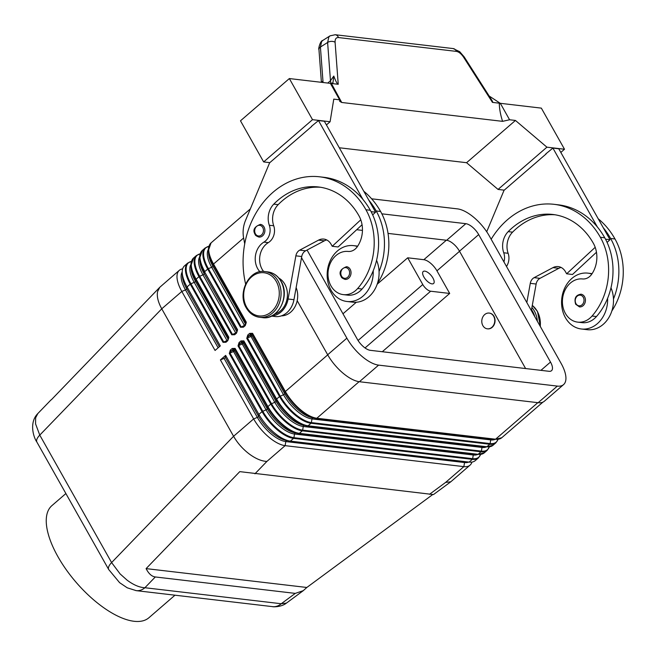 <?xml version="1.0" encoding="UTF-8"?>
<svg xmlns="http://www.w3.org/2000/svg" width="656" height="656" viewBox="0 0 656 656"><rect width="100%" height="100%" fill="white"/><g stroke="black" fill="none" stroke-linecap="round" stroke-linejoin="round"><path stroke-width="0.98" d="M135.874 590.597A15.334 12.521 -83.3 0 0 136.161 590.638A15.334 12.521 -83.3 0 0 136.194 590.638A15.334 12.521 -83.3 0 0 144.902 587.735C139.515 587.497 133.586 584.972 127.108 580.166L120.13 573.934L111.602 562.577L39.77 435.108L161.753 308.812C158.03 302.047 156.645 296.274 157.612 291.502L159.818 287.238L179.342 270.313A30.676 13.202 -130.9 0 1 182.655 268.862M159.818 287.238L51.307 399.816M108.814 569.711A15.334 5.896 -29.4 0 1 108.716 569.547L36.884 442.078A15.334 5.896 -29.4 0 1 36.884 442.07A15.334 5.896 -29.4 0 1 36.58 440.824A15.334 5.896 -29.4 0 1 39.77 435.108L35.563 423.858L35.629 417.806L37.835 413.542L51.02 399.889M432.648 494.608L306.828 587.473L303.269 590.671L295.274 593.385L281.252 603.741A15.334 12.521 96.7 0 1 272.511 606.636A15.334 12.521 96.7 0 1 272.412 606.62C272.978 607.038 281.678 607.087 286.385 603.11L281.252 603.741L144.902 587.735L155.308 576.96C151.733 576.476 148.666 573.697 146.099 568.613L239.768 471.631L433.477 494.567L450.779 481.799L445.629 482.398L429.508 494.304M230.846 350.698A1.025 0.443 49.1 0 0 231.396 350.985L233.265 349.369A1.025 0.443 -130.9 0 1 232.716 349.082A1.025 0.443 -130.9 0 1 232.216 348.484L230.346 350.091A1.025 0.443 49.1 0 0 230.846 350.698M480.561 454.477A30.373 13.079 -130.9 0 1 472.664 458.667L293.921 437.691A30.373 13.079 -130.9 0 1 262.753 411.222L229.969 353.035L233.274 351.665A1.279 0.492 150.6 0 0 234.504 350.599A1.025 0.902 9.5 0 0 233.134 350.148L234.151 348.672L234.791 348.861L267.574 407.048L267.894 406.597L235.11 348.418L232.216 348.484M230.346 350.091L229.305 353.445L231.396 350.985L232.888 350.361L266.057 409.844A1.279 0.492 150.6 0 0 266.885 409.336A1.279 0.492 150.6 0 0 267.287 408.778L234.504 350.599L235.11 348.418M239.571 343.145A1.025 0.443 49.1 0 0 240.121 343.441L241.99 341.825A1.025 0.443 -130.9 0 1 241.441 341.538A1.025 0.443 -130.9 0 1 240.941 340.931L239.071 342.547A1.025 0.443 49.1 0 0 239.571 343.145M489.286 446.933A30.373 13.079 -130.9 0 1 481.389 451.123L481.996 447.449L303.252 426.482L302.654 430.147A1.025 0.836 96.7 0 1 302.293 430.812L481.028 451.787A1.025 0.836 -83.3 0 0 481.389 451.123L302.654 430.147A30.373 13.079 -130.9 0 1 271.477 403.678L238.694 345.491L241.998 344.113A1.279 0.492 150.6 0 0 243.228 343.047A1.025 0.902 9.5 0 0 241.859 342.604L242.876 341.128L243.515 341.317L276.299 399.504L276.627 399.053L243.843 340.874L240.941 340.931M239.071 342.547L238.03 345.901L240.121 343.441L241.613 342.817L274.782 402.3A1.279 0.492 150.6 0 0 275.61 401.792A1.279 0.492 150.6 0 0 276.012 401.234L276.299 399.504A30.373 13.079 49.1 0 0 306.459 425.818A30.373 13.079 49.1 0 0 307.475 425.974A1.025 0.836 -83.3 0 0 308.107 425.785A30.676 13.202 -130.9 0 1 276.627 399.053L279.538 396.536A30.676 13.202 49.1 0 0 311.018 423.268L489.753 444.243A30.676 13.202 49.1 0 0 495.92 442.775L493.009 445.293A30.676 13.202 -130.9 0 1 486.842 446.761A1.025 0.836 96.7 0 1 486.219 446.949L307.574 425.982M248.296 335.601A1.025 0.443 49.1 0 0 248.845 335.897L250.715 334.281A1.025 0.443 -130.9 0 1 250.166 333.994A1.025 0.443 -130.9 0 1 249.665 333.387L247.796 335.003A1.025 0.443 49.1 0 0 248.296 335.601M498.011 439.389A30.373 13.079 -130.9 0 1 490.114 443.579L311.379 422.603A30.373 13.079 -130.9 0 1 280.202 396.126L247.419 337.947L250.723 336.569A1.279 0.492 150.6 0 0 251.953 335.503A1.025 0.902 9.5 0 0 250.584 335.06L251.601 333.584L252.24 333.773L285.024 391.952L285.352 391.509L252.568 333.33L249.665 333.387M247.796 335.003L246.754 338.357L248.845 335.897L250.338 335.273L283.507 394.748A1.279 0.492 150.6 0 0 284.335 394.24A1.279 0.492 150.6 0 0 284.737 393.682L251.953 335.503L252.568 333.33M228.55 338.726L227.927 339.906A1.025 0.443 -130.9 0 0 227.722 339.956L225.861 341.571A1.025 0.443 49.1 0 0 225.787 341.719A1.025 0.443 49.1 0 0 225.943 342.276L227.812 340.661A1.025 0.443 -130.9 0 1 227.648 340.103A1.025 0.443 -130.9 0 1 227.722 339.956L228.55 338.726M225.795 341.686L223.704 341.932L190.921 283.753L190.256 284.155L223.04 342.342L225.943 342.276M226.017 341.522A1.025 0.443 49.1 0 0 225.861 341.571L225.27 341.948M234.512 334.166A1.025 0.443 49.1 0 0 234.668 334.732L236.537 333.117L237.579 329.763L204.574 271.822L237.259 330.214L236.66 332.362A1.025 0.443 -130.9 0 0 236.455 332.412L234.586 334.027A1.025 0.443 49.1 0 0 234.512 334.166L232.437 334.388L199.654 276.209A30.373 13.079 -130.9 0 1 200.154 253.888M236.537 333.117A1.025 0.443 -130.9 0 1 236.381 332.559A1.025 0.443 -130.9 0 1 236.447 332.412L237.333 330.936M234.741 333.978A1.025 0.443 49.1 0 0 234.586 334.027L233.995 334.404M243.237 326.622A1.025 0.443 49.1 0 0 243.392 327.188L245.262 325.573A1.025 0.443 -130.9 0 1 245.106 325.007A1.025 0.443 -130.9 0 1 245.18 324.868A1.025 0.443 -130.9 0 1 245.385 324.818L246.057 323.392L243.31 326.483A1.025 0.443 49.1 0 0 243.237 326.622L241.162 326.844L208.378 268.657L207.714 269.067L240.498 327.246L244.475 325.474A1.279 0.492 -29.4 0 0 244.508 325.442M243.466 326.426A1.025 0.443 49.1 0 0 243.31 326.483L242.72 326.852M471.951 462.086A30.676 13.202 -130.9 0 1 470.032 465.161L450.779 481.799M254.922 473.821L266.894 461.43C261.506 461.184 255.569 458.667 249.091 453.862C242.646 448.909 237.48 443.046 233.577 436.281L111.602 562.577A15.334 5.896 -29.4 0 0 108.404 568.293A15.334 5.896 -29.4 0 0 108.707 569.539A15.334 5.896 -29.4 0 0 108.716 569.547M423.858 276.971A7.921 3.411 -130.9 0 1 423.21 271.51A7.921 3.411 -130.9 0 1 432.935 278.037A7.921 3.411 -130.9 0 1 433.583 283.499A7.921 3.411 -130.9 0 1 423.858 276.971M489.343 313.101A7.921 6.47 96.7 0 1 489.491 313.117A7.921 6.47 96.7 0 1 493.976 316.307A7.921 6.47 96.7 0 1 494.058 324.892A7.921 6.47 96.7 0 1 487.646 328.853A7.921 6.47 96.7 0 1 487.498 328.836M482.865 325.63A7.921 6.47 -83.3 0 0 487.351 328.82A7.921 6.47 -83.3 0 0 493.763 324.851A7.921 6.47 -83.3 0 0 493.681 316.274A7.921 6.47 -83.3 0 0 489.196 313.076A7.921 6.47 -83.3 0 0 482.783 317.045A7.921 6.47 -83.3 0 0 482.865 325.63M503.939 261.933A12.784 10.439 -83.3 0 0 503.734 252.765A17.892 14.612 96.7 0 1 508.187 231.642A71.57 58.45 96.7 0 1 552.852 214.471A71.57 58.45 96.7 0 1 593.368 243.302A25.559 20.877 96.7 0 1 591.81 274.085A12.784 10.439 96.7 0 1 582.512 278.948A21.73 17.745 -83.3 0 0 568.358 285.073A21.73 17.745 -83.3 0 0 563.168 307.779A21.73 17.745 -83.3 0 0 577.674 322.129A21.73 17.745 -83.3 0 0 592.065 316.028A60.467 49.38 -83.3 0 0 600.355 237.267A81.795 66.805 -83.3 0 0 554.041 204.319A81.795 66.805 -83.3 0 0 491.164 239.26M577.674 322.129L582.069 322.645A21.73 17.745 -83.3 0 0 596.46 316.545A60.467 49.38 -83.3 0 0 607.612 298.3A28.118 22.96 96.7 0 1 597.345 323.679A28.118 22.96 96.7 0 1 581.331 328.992L587.186 329.681A28.118 22.96 -83.3 0 0 603.208 324.367A28.118 22.96 -83.3 0 0 613.475 298.988A60.467 49.38 -83.3 0 0 610.605 238.472A81.795 66.805 -83.3 0 0 603.208 227.64L558.764 148.764L552.901 148.076L597.345 226.951A81.795 66.805 -83.3 0 0 558.436 204.836L554.041 204.319M581.331 328.992A28.118 22.96 96.7 0 1 562.126 308.517A28.118 22.96 96.7 0 1 571.86 278.447A28.118 22.96 96.7 0 1 587.883 273.142A28.118 22.96 96.7 0 1 591.835 274.044M583.102 305.688A6.388 5.215 96.7 0 1 579.461 306.893L575.656 304.22C573.967 298.349 575.738 295.011 580.954 294.2A6.388 5.215 96.7 0 1 584.57 296.774A6.388 5.215 96.7 0 1 583.102 305.688M259.956 271.764A17.892 14.612 96.7 0 1 263.917 242.113A12.784 10.439 -83.3 0 0 269.321 225.262A17.892 14.612 96.7 0 1 273.773 204.131A71.57 58.45 96.7 0 1 318.439 186.968A71.57 58.45 96.7 0 1 358.963 215.791A25.559 20.877 96.7 0 1 357.397 246.574A12.784 10.439 96.7 0 1 348.098 251.437A21.73 17.745 -83.3 0 0 333.945 257.57A21.73 17.745 -83.3 0 0 328.754 280.276A21.73 17.745 -83.3 0 0 343.268 294.618L347.664 295.134A21.73 17.745 -83.3 0 0 362.046 289.034A60.467 49.38 -83.3 0 0 373.207 270.789A60.467 49.38 -83.3 0 0 370.337 210.273A81.795 66.805 -83.3 0 0 362.94 199.44A81.795 66.805 -83.3 0 0 324.023 177.325A81.795 66.805 -83.3 0 0 321.825 177.112M343.268 294.618A21.73 17.745 -83.3 0 0 357.651 288.517A60.467 49.38 -83.3 0 0 365.941 209.756A81.795 66.805 -83.3 0 0 319.628 176.808A81.795 66.805 -83.3 0 0 245.615 283.991M274.659 314.142A19.172 15.654 -83.3 0 0 287.287 297.365A19.172 15.654 -83.3 0 0 278.89 278.119M281.358 315.872A19.172 15.654 -83.3 0 0 296.135 287.607M357.422 246.533A28.118 22.96 -83.3 0 0 353.469 245.631A28.118 22.96 -83.3 0 0 337.446 250.945A28.118 22.96 -83.3 0 0 327.713 281.006A28.118 22.96 -83.3 0 0 346.917 301.481A28.118 22.96 -83.3 0 0 362.94 296.176A28.118 22.96 -83.3 0 0 373.207 270.789M376.569 260.317A28.118 22.96 96.7 0 1 379.061 271.477A28.118 22.96 96.7 0 1 368.795 296.865A28.118 22.96 96.7 0 1 352.78 302.17L346.917 301.481M346.54 266.697A6.388 5.215 96.7 0 1 350.165 269.272A6.388 5.215 96.7 0 1 348.697 278.185A6.388 5.215 96.7 0 1 345.056 279.39C342.563 278.447 341.292 277.554 341.243 276.717C338.635 272.404 340.407 269.058 346.54 266.697M260.407 224.377A6.388 5.215 96.7 0 1 264.024 226.951A6.388 5.215 96.7 0 1 262.556 235.865A6.388 5.215 96.7 0 1 258.915 237.07C256.422 236.127 255.159 235.242 255.11 234.397C252.503 230.084 254.266 226.746 260.407 224.377M318.98 49.717A5.109 3.157 -4.3 0 1 318.947 49.479A5.109 3.157 -4.3 0 1 318.947 49.241A5.109 3.157 -4.3 0 1 320.415 47.052L321.637 41.525L322.785 40.451L329.984 35.875L328.845 36.957L327.615 42.476A5.109 3.157 -4.3 0 1 331.403 41.361A5.109 3.157 -4.3 0 1 335.093 42.263C334.962 39.007 336.093 37.433 338.48 37.556L456.396 51.389A5.109 4.174 -83.3 0 0 454.083 48.815A5.109 4.174 -83.3 0 0 453.165 48.577A5.109 4.174 -83.3 0 0 453.148 48.569L335.241 34.735A5.109 4.174 96.7 0 1 335.257 34.735A5.109 4.174 96.7 0 1 336.175 34.981A5.109 4.174 96.7 0 1 338.48 37.556M321.743 82.353A5.109 3.157 -4.3 0 1 322.957 81.073L320.415 47.052L327.615 42.476L330.476 80.704L327.746 83.058M269.821 162.655L263.655 161.925L240.481 120.811L289.345 78.556L330.411 83.369L332.936 82.91L333.797 76.071L330.476 80.704A12.784 5.502 49.1 0 1 330.673 83.394M333.797 76.071L334.052 76.736C335.88 81.541 337.274 84.058 338.234 84.288L335.093 42.263M335.027 34.719A5.109 4.174 96.7 0 1 335.241 34.735L330.058 35.834M65.887 493.542L51.947 505.587A74.128 31.914 49.1 0 0 66.297 569.802A74.128 31.914 49.1 0 0 134.029 621.281A74.128 31.914 49.1 0 0 148.928 617.731L174.988 595.189M489.163 96.014L500.274 103.304L541.339 108.125L564.504 149.24L546.924 147.182L515.444 120.45L509.581 119.761L500.725 104.033L499.298 103.189L492.451 102.385C492.992 102.434 492.623 101.434 491.328 99.4L464.169 56.867L459.7 51.685L453.165 48.577M339.291 147.764L466.58 162.704L498.06 189.436L504.234 190.158M499.298 103.189C499.355 108.666 500.454 114.718 502.578 121.352L341.719 102.475L331.387 83.484L338.234 84.288M502.578 121.352L509.581 119.761M331.387 83.484L330.772 84.083L339.636 99.819L339.685 101.311L341.719 102.475M466.58 162.704L515.444 120.45M326.417 124.919L330.099 121.737L333.773 99.13L339.636 99.819M263.655 161.925L312.518 119.671L330.099 121.737M311.707 126.436L269.624 162.819L245.483 220.531A25.559 20.877 -83.3 0 0 243.622 238.005L244.713 243.852M289.345 78.556L312.518 119.671M362.94 199.44L318.488 120.565L311.395 126.395M560.831 152.422L564.504 149.24M498.06 189.436L546.924 147.182M546.12 153.939L504.038 190.33L486.711 231.748M545.808 153.906L552.901 148.076M263.646 271.477A17.892 14.612 96.7 0 1 268.312 242.63A12.784 10.439 -83.3 0 0 273.716 225.771A17.892 14.612 96.7 0 1 278.169 204.647A71.57 58.45 96.7 0 1 320.628 187.272M271.789 315.913A20.451 16.703 -83.3 0 0 288.099 299.005L295.872 255.832A7.667 6.265 96.7 0 1 299.718 250.141L318.537 240.129A12.784 10.439 96.7 0 1 323.834 239.079A12.784 10.439 96.7 0 1 331.075 244.229L332.231 246.287L360.784 219.801M318.488 120.565L324.351 121.253L375.593 212.191L372.682 214.889M371.099 211.667L375.593 212.191M332.231 246.287L338.094 246.976L362.055 224.746M326.704 239.94A12.784 10.439 -83.3 0 0 324.4 240.818L305.581 250.83A7.667 6.265 -83.3 0 0 301.727 256.521L293.962 299.694A20.451 16.703 96.7 0 1 275.217 316.536L271.428 316.094M377.43 283.49A60.467 49.38 -83.3 0 0 380.595 211.478A81.795 66.805 -83.3 0 0 363.809 191.273M379.061 271.477A60.467 49.38 -83.3 0 0 376.2 210.961A81.795 66.805 -83.3 0 0 368.795 200.129M297.193 300.686L327.672 354.765A30.93 13.317 49.1 0 0 359.414 381.726L538.15 402.702A30.93 13.317 49.1 0 0 544.365 401.218L563.561 384.613A30.93 13.317 -130.9 0 1 557.346 386.097L378.61 365.121A30.93 13.317 -130.9 0 1 346.868 338.168L301.522 257.693M506.498 266.467A12.784 10.439 -83.3 0 0 508.129 253.282A17.892 14.612 96.7 0 1 512.582 232.15A71.57 58.45 96.7 0 1 555.042 214.783M595.197 247.312L566.645 273.79L565.48 271.74A12.784 10.439 -83.3 0 0 558.248 266.59A12.784 10.439 -83.3 0 0 552.951 267.632L534.132 277.652A7.667 6.265 -83.3 0 0 530.278 283.343L526.825 302.547M603.208 227.64L610.006 239.702L605.504 239.169M596.468 252.257L572.499 274.479L566.645 273.79M610.006 239.702L607.095 242.4M531.36 310.591L536.141 284.032A7.667 6.265 96.7 0 1 539.995 278.341L558.805 268.32A12.784 10.439 96.7 0 1 561.118 267.451M607.612 298.3A60.467 49.38 -83.3 0 0 604.75 237.784A81.795 66.805 -83.3 0 0 597.345 226.951M610.982 287.828A28.118 22.96 96.7 0 1 613.475 298.988M611.835 310.993A60.467 49.38 -83.3 0 0 615 238.981A81.795 66.805 -83.3 0 0 598.223 218.784M371.616 198.801L457.486 208.879A30.93 13.317 -130.9 0 1 489.237 235.832L561.06 363.301A30.93 13.317 -130.9 0 1 563.561 384.613M377.184 284.204L407.712 257.8L422.776 284.532A7.667 3.305 49.1 0 0 430.648 291.215L449.688 293.445L382.292 351.731M342.981 313.781L356.315 302.252M407.712 257.8L423.833 259.694A12.784 5.502 -130.9 0 1 436.945 270.83L449.688 293.445M191.445 261.383L187.772 263.015L184.574 265.787A30.676 13.202 49.1 0 0 182.237 272.716A30.676 13.202 49.1 0 0 187.058 286.926L220.301 345.925L215.07 350.46L181.819 291.453L161.753 308.812L233.577 436.281L253.651 418.922L220.4 359.923L225.639 355.388L258.882 414.395A30.676 13.202 49.1 0 0 289.337 440.971A30.676 13.202 49.1 0 0 290.362 441.127L469.106 462.103A30.676 13.202 49.1 0 0 475.264 460.635L478.47 457.863A30.676 13.202 49.1 0 1 472.304 459.339L469.106 462.103M306.828 587.473L146.099 568.613M295.274 593.385L155.308 576.96M245.262 325.573L246.303 322.219L213.528 264.04L213.2 264.483L246.057 323.392M200.17 253.839L196.505 255.471A30.676 13.202 49.1 0 0 198.981 276.611L195.75 279.579L228.608 338.48M182.229 272.01A27.741 11.947 49.1 0 0 185.5 289.919L181.819 291.453A30.676 13.202 -130.9 0 1 179.342 270.313M220.4 359.923L224.081 358.389A1.279 0.492 150.6 0 0 225.311 357.315L225.639 355.388M470.032 465.161A30.676 13.202 -130.9 0 1 463.866 466.629L285.13 445.654A30.676 13.202 -130.9 0 1 253.651 418.922L257.324 417.388A1.279 0.492 150.6 0 0 258.161 416.88A1.279 0.492 150.6 0 0 258.562 416.322L225.311 357.315M525.612 368.549L459.487 251.199A12.521 5.396 49.1 0 0 446.638 240.276L388.032 233.405M381.849 213.823L465.834 223.68A12.521 5.396 -130.9 0 1 478.683 234.594L550.507 362.063A12.521 5.396 -130.9 0 1 551.524 370.697A12.521 5.396 -130.9 0 1 549.006 371.296L370.271 350.32A12.521 5.396 -130.9 0 1 357.413 339.406L307.065 250.043M362.448 230.404L356.692 229.723M537.838 402.661L495.567 439.217L316.832 418.241A1.025 0.836 96.7 0 1 316.249 418.438L494.985 439.413L501.733 437.749A30.676 13.202 -130.9 0 1 495.567 439.217A1.025 0.836 96.7 0 1 494.985 439.413A27.741 11.947 -130.9 0 1 490.721 439.905L311.977 418.93L311.379 422.603A1.025 0.836 96.7 0 1 311.018 423.268L308.107 425.785L486.842 446.761L489.753 444.243A1.025 0.836 96.7 0 0 490.114 443.579L490.721 439.905A1.279 1.041 96.7 0 1 491.295 438.979M312.281 417.724A27.741 11.947 -130.9 0 1 284.737 393.682L285.024 391.952A30.373 13.079 49.1 0 0 315.183 418.274A30.373 13.079 49.1 0 0 316.2 418.43A1.025 0.836 96.7 0 0 316.249 418.438L312.281 417.724M246.754 338.357L279.538 396.536L283.507 394.748A27.741 11.947 -130.9 0 0 311.977 418.93A1.279 1.041 96.7 0 1 312.978 417.856M243.843 340.874L243.228 343.047L276.012 401.234A27.741 11.947 -130.9 0 0 303.556 425.268L486.26 446.957A27.741 11.947 -130.9 0 1 481.996 447.449A1.279 1.041 96.7 0 1 482.57 446.523M238.03 345.901L270.813 404.08L274.782 402.3A27.741 11.947 -130.9 0 0 303.252 426.482A1.279 1.041 96.7 0 1 304.253 425.4M489.335 446.925L487.195 450.319A30.676 13.202 49.1 0 1 481.028 451.787L478.117 454.305A1.025 0.836 96.7 0 1 477.535 454.501A27.741 11.947 -130.9 0 1 473.263 455.002L294.528 434.026L293.921 437.691A1.025 0.836 96.7 0 1 293.568 438.364L472.304 459.339A1.025 0.836 96.7 0 0 472.664 458.667L473.263 455.002A1.279 1.041 96.7 0 1 473.845 454.067M487.195 450.319L484.284 452.837A30.676 13.202 -130.9 0 1 478.117 454.305L299.382 433.337A30.676 13.202 -130.9 0 1 267.894 406.597L270.813 404.08A30.676 13.202 49.1 0 0 302.293 430.812L299.382 433.337A1.025 0.836 96.7 0 1 298.8 433.526L294.831 432.812A27.741 11.947 -130.9 0 1 267.287 408.778L267.574 407.048A30.373 13.079 49.1 0 0 297.734 433.362A30.373 13.079 49.1 0 0 298.751 433.518A1.025 0.836 96.7 0 0 298.8 433.526L477.535 454.501A1.025 0.836 96.7 0 1 477.486 454.493L298.841 433.534M229.305 353.445L262.08 411.624L266.057 409.844A27.741 11.947 -130.9 0 0 294.528 434.026A1.279 1.041 96.7 0 1 295.528 432.944M445.629 482.398L463.866 466.629L464.538 462.546A1.279 1.041 96.7 0 1 465.088 461.635M289.337 440.971L286.106 440.356A27.741 11.947 -130.9 0 1 258.562 416.322L258.882 414.395L262.08 411.624A30.676 13.202 49.1 0 0 293.568 438.364L290.362 441.127M266.894 461.43L285.13 445.654L285.803 441.57A1.279 1.041 96.7 0 1 286.803 440.488M208.419 249.346A27.741 11.947 49.1 0 0 211.683 267.287A1.279 0.492 150.6 0 0 212.511 266.779A1.279 0.492 150.6 0 0 212.913 266.213L245.656 324.326M199.695 256.89A27.741 11.947 49.1 0 0 202.958 274.831A1.279 0.492 150.6 0 0 203.786 274.323A1.279 0.492 150.6 0 0 204.188 273.765L236.931 331.87M190.97 264.434A27.741 11.947 49.1 0 0 194.225 282.375A1.279 0.492 150.6 0 0 195.062 281.867A1.279 0.492 150.6 0 0 195.463 281.309L228.206 339.423M218.128 347.811L185.5 289.919A1.279 0.492 150.6 0 0 186.337 289.411A1.279 0.492 150.6 0 0 186.739 288.853L219.358 346.745M316.299 418.438L494.944 439.405A1.025 0.836 96.7 0 0 494.985 439.413M223.04 342.342L227.017 340.571M228.272 339.316L228.854 337.315L196.07 279.128A30.676 13.202 -130.9 0 1 193.586 257.988L196.505 255.471M235.783 332.994A1.279 0.492 -29.4 0 1 235.734 333.01L202.958 274.831L198.981 276.611L231.765 334.79L235.742 333.027M236.996 331.772L237.579 329.763M245.729 324.228L246.303 322.219M537.371 321.26A23.009 18.786 -83.3 0 0 534.304 310.928A23.009 18.786 -83.3 0 0 531.918 307.508M534.771 316.651A21.73 17.745 -83.3 0 0 532.705 311.592A21.73 17.745 -83.3 0 0 531.516 309.73M540.257 326.393A23.009 18.786 -83.3 0 0 537.239 311.272A23.009 18.786 -83.3 0 0 532.295 305.409M583.291 297.316A5.371 4.387 96.7 0 1 582.052 304.802A5.371 4.387 96.7 0 1 575.96 303.654A5.371 4.387 96.7 0 1 577.19 296.168A5.371 4.387 96.7 0 1 583.291 297.316M280.85 281.186A23.009 18.786 -83.3 0 0 267.828 271.92C273.47 272.716 277.89 275.848 281.088 281.309C290.419 296.094 278.021 320.456 262.466 317.611A23.009 18.786 -83.3 0 0 281.08 306.098A23.009 18.786 -83.3 0 0 280.85 281.186M246.508 308A23.009 18.786 -83.3 0 0 259.53 317.266A23.009 18.786 -83.3 0 0 278.152 305.762A23.009 18.786 -83.3 0 0 277.923 280.842A23.009 18.786 -83.3 0 0 264.893 271.576L267.828 271.92M276.315 281.506A21.73 17.745 -83.3 0 0 251.633 276.857A21.73 17.745 -83.3 0 0 246.648 307.164A21.73 17.745 -83.3 0 0 271.33 311.813A21.73 17.745 -83.3 0 0 276.315 281.506M362.046 289.034L357.651 288.517M341.546 276.143A5.371 4.387 96.7 0 1 342.776 268.657A5.371 4.387 96.7 0 1 348.877 269.805A5.371 4.387 96.7 0 1 347.647 277.291A5.371 4.387 96.7 0 1 341.546 276.143M255.414 233.823A5.371 4.387 96.7 0 1 256.644 226.336A5.371 4.387 96.7 0 1 262.744 227.484A5.371 4.387 96.7 0 1 261.506 234.971A5.371 4.387 96.7 0 1 255.414 233.823M456.396 51.389C458.905 51.84 461.34 53.833 463.694 57.359L464.169 56.867M463.694 57.359L492.451 102.385M321.407 82.312L318.947 49.479A5.109 3.157 -4.3 0 1 318.947 49.471C318.078 49.602 320.185 40.623 322.785 40.451M323.014 82.508L322.957 81.073M318.537 240.129L324.4 240.818M299.718 250.141L305.581 250.83M295.872 255.832L301.727 256.521M288.099 299.005L293.962 299.694M380.595 211.478L376.2 210.961M268.312 242.63L263.917 242.113M273.716 225.771L269.321 225.262M278.169 204.647L273.773 204.131M370.337 210.273L365.941 209.756M346.868 338.168L327.672 354.765M558.805 268.32L552.951 267.632M539.995 278.341L534.132 277.652M536.141 284.032L530.278 283.343M503.734 252.765L508.129 253.282M508.187 231.642L512.582 232.15M592.065 316.028L596.46 316.545M600.355 237.267L604.75 237.784M610.605 238.472L615 238.981M422.776 284.532L358.061 340.489M446.326 240.244L423.833 259.694M430.648 291.215L365.031 347.951M240.498 327.246L243.392 327.188M244.467 325.466L211.683 267.287L208.378 268.657A30.373 13.079 -130.9 0 1 208.879 246.344M208.895 246.295L205.23 247.927A30.676 13.202 49.1 0 0 207.714 269.067L204.795 271.584A30.676 13.202 -130.9 0 1 202.319 250.444L199.703 257.964A30.373 13.079 49.1 0 0 204.475 272.035L204.188 273.765A27.741 11.947 49.1 0 1 199.834 260.908L199.703 257.964A30.373 13.079 49.1 0 1 200.605 252.929M209.33 245.385A30.373 13.079 49.1 0 0 208.428 250.412A30.373 13.079 49.1 0 0 213.2 264.483L212.913 266.213A27.741 11.947 49.1 0 1 208.559 253.364L208.428 250.412L211.043 242.9A30.676 13.202 -130.9 0 0 213.528 264.04L243.622 238.013M231.765 334.79L234.668 334.732M227.812 340.661L228.854 337.315M187.772 263.015A30.676 13.202 49.1 0 0 190.256 284.155L187.058 286.926L186.739 288.853A27.741 11.947 49.1 0 1 182.376 276.004L182.237 272.716M327.721 354.863L285.352 391.509A30.676 13.202 -130.9 0 0 316.832 418.241L359.103 381.685M191.88 260.481A30.373 13.079 49.1 0 0 190.978 265.508A30.373 13.079 49.1 0 0 195.75 279.579L195.463 281.309A27.741 11.947 49.1 0 1 191.101 268.452L190.978 265.508L193.586 257.988M227.058 340.538A1.279 0.492 -29.4 0 1 227.009 340.554L194.225 282.375L190.921 283.753A30.373 13.079 -130.9 0 1 191.429 261.432M468.761 462.062A27.741 11.947 -130.9 0 1 464.538 462.546L285.803 441.57A27.741 11.947 -130.9 0 1 257.324 417.388L224.081 358.389M459.544 251.289L436.945 270.83M550.507 362.063L540.929 370.345M478.683 234.594L459.487 251.199M465.834 223.68L446.638 240.276M378.61 365.121L359.414 381.726M557.346 386.097L538.15 402.702M272.511 606.636L136.161 590.638M303.269 590.671L286.401 603.126M532.303 305.343L537.477 311.395L540.462 326.745M262.466 317.611L259.53 317.266C253.888 316.471 249.469 313.338 246.271 307.877C236.939 293.093 249.337 268.73 264.893 271.576M353.469 245.631L357.692 246.131M319.628 176.808L324.023 177.325M592.106 273.634L587.883 273.142M36.884 442.062C33.481 437.363 28.897 422.456 37.843 413.534M250.346 208.911L211.043 242.9M205.23 247.927L202.319 250.444M498.068 439.381L495.92 442.775M542.906 402.144L501.733 437.749M486.26 446.957L493.009 445.293M477.535 454.501L484.284 452.837M480.61 454.469L478.47 457.863M136.194 590.638L127.256 587.817L119.597 582.659L108.707 569.531"/></g></svg>
